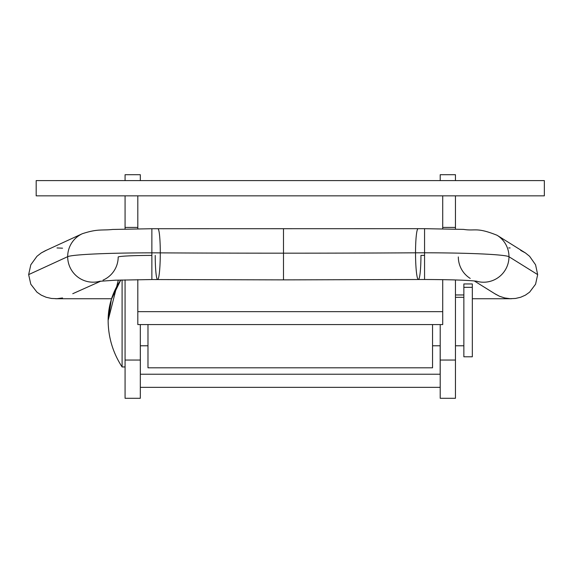 <?xml version="1.0" encoding="UTF-8"?>
<svg xmlns="http://www.w3.org/2000/svg" width="573" height="573" viewBox="0 0 573 573"><rect width="100%" height="100%" fill="white"/><g stroke="black" fill="none" stroke-linecap="round" stroke-linejoin="round"><path stroke-width="0.86" d="M147.977 367.794L147.977 324.583L147.977 367.802L432.551 367.802L432.551 324.583L432.551 367.802M440.207 398.006L440.207 360.037L440.207 398.292L455.456 398.292L455.456 360.037L440.207 360.037L440.207 324.583L440.207 360.037L455.456 360.037L455.456 279.946L455.456 398.006M125.072 398.006L125.072 360.037L125.072 398.292L140.321 398.292L140.321 360.037L125.072 360.037L125.072 279.875L125.072 360.037L140.321 360.037L140.321 324.583L140.321 398.006M140.349 374.226L440.171 374.226L440.171 345.777L440.171 374.226L140.349 374.226L140.349 345.777L140.349 374.226M140.321 174.708L140.321 180.595L140.321 174.708L125.072 174.708L125.072 180.595L125.072 174.708L140.321 174.708M125.072 195.844L125.072 229.042L125.072 227.431L137.814 227.431L125.072 227.431L125.072 195.844M455.456 229.107L455.456 195.844L455.456 227.431L442.714 227.431L455.456 227.431L455.456 229.107M455.456 180.595L455.456 174.708L440.207 174.708L440.207 180.595L440.207 174.708L455.456 174.708L455.456 180.595M140.321 387.348L440.207 387.348L140.321 387.348M424.564 255.372A33.879 1.712 180 0 0 420.947 255.379A25.405 2.707 -90.3 0 1 418.397 279.509A25.405 2.707 -90.3 0 1 415.532 252.822A25.405 2.707 89.7 0 0 418.397 279.509L283.485 279.875L283.485 253.18A1238.833 62.679 180 0 0 415.532 252.822A84.697 4.283 0 0 1 424.564 252.8L424.564 228.677L424.564 252.8A84.697 4.283 0 0 1 508.982 256.74A25.405 25.291 121.9 0 1 476.349 281.171A25.405 25.291 -58.1 0 0 508.982 256.74A84.697 4.283 180 0 0 424.564 252.8L424.564 279.495L424.564 252.8A84.697 4.283 180 0 0 415.532 252.822A1238.833 62.679 0 0 1 283.485 253.18L283.485 229.057L283.485 253.18A1238.833 62.679 0 0 1 160.29 252.872A84.697 4.283 180 0 0 151.866 252.851A84.697 4.283 0 0 1 160.29 252.872A25.405 2.521 90.3 0 1 157.618 279.56A25.405 2.521 -89.7 0 0 160.29 252.872A25.405 2.521 -89.7 0 0 157.904 228.742A25.405 2.521 90.3 0 1 160.29 252.872A1238.833 62.679 180 0 0 283.485 253.18L283.485 279.875L151.866 279.545L151.866 252.851A84.697 4.283 180 0 0 67.678 256.668A25.405 25.226 65.3 0 0 99.867 281.25A25.405 25.226 -114.7 0 1 67.678 256.668L28.65 274.61L30.806 284.222L28.65 274.61L67.678 256.668A84.697 4.283 0 0 1 151.866 252.851L151.866 279.545L115.209 280.204L99.294 281.329M151.866 255.422A33.879 1.712 180 0 0 118.188 256.948A25.405 25.226 -114.7 0 1 103.025 280.125A25.405 25.226 65.3 0 0 104.035 279.66M415.532 252.822A25.405 2.707 -90.3 0 1 418.089 228.699A25.405 2.707 89.7 0 0 415.532 252.822M36.959 292.173L30.806 284.222L36.959 292.173L41.256 295.138L36.959 292.173M46.155 297.258L41.256 295.138L46.155 297.258L51.477 298.461L46.155 297.258M57.006 298.698L51.477 298.461L57.006 298.698L62.543 297.96L57.006 298.698M72.764 293.705L100.855 281.128M474.301 280.956L495.495 294.15L499.563 296.277L504.734 297.96L510.113 298.698L515.485 298.461L520.656 297.258L525.42 295.138L529.595 292.173L535.569 284.222L537.667 274.61L508.982 256.74A25.405 25.291 121.9 0 0 497.085 235.274C476.149 226.901 475.633 231.327 463.593 229.393L424.564 228.677L151.866 228.727L151.866 252.851L151.866 228.727L112.723 229.451C101.45 230.647 97.897 228.627 82.326 233.72A25.405 25.226 -114.7 0 0 67.678 256.668A25.405 25.226 65.3 0 1 81.832 233.949M520.656 250.372L525.42 252.937L529.595 256.289L535.569 264.798L537.667 274.61L508.982 256.74A25.405 25.291 -58.1 0 0 497.479 235.524M470.218 278.414A25.405 25.291 121.9 0 1 458.328 256.948M497.085 235.274L525.42 252.937L529.595 256.289L535.569 264.798L537.667 274.61L535.569 284.222L529.595 292.173L525.42 295.138L520.656 297.258L515.485 298.461L510.113 298.698L504.734 297.96L499.563 296.277L494.8 293.705M508.717 247.916L510.113 247.944M157.618 279.56A25.405 2.521 90.3 0 1 155.233 255.429M30.806 264.798L28.65 274.61L30.806 264.798L36.959 256.289L30.806 264.798M82.326 233.72L45.095 250.838L41.256 252.937L36.959 256.289L41.256 252.937L46.155 250.372M57.006 247.944L62.543 248.181M463.858 356.757L463.858 287.331L472.324 287.331L472.324 283.95L463.858 283.95L463.858 287.331L463.858 283.986M125.072 366.956L122.092 366.956L122.092 279.961L122.092 366.956C112.895 352.789 108.24 337.261 108.132 320.371L108.132 320.422A84.697 76.839 0 0 1 108.132 320.371A84.697 76.839 0 0 1 120.76 280.004L111.355 299.393L108.132 320.436M455.456 297.315L463.858 297.315L455.456 297.315M463.858 287.331L463.858 356.793L472.324 356.793L472.324 287.331L463.858 287.331M472.324 356.757L472.324 283.986M36.178 180.595L544.35 180.595L36.178 180.595L36.178 195.844L36.178 180.595M544.35 195.844L36.178 195.844L544.35 195.844L544.35 180.595L544.35 195.844M137.814 324.583L137.814 279.631L137.814 311.655L442.714 311.655L442.714 279.645L442.714 311.655L137.814 311.655L137.814 324.583L442.714 324.583L442.714 311.655L442.714 324.583L137.814 324.583M137.814 228.813L137.814 195.844L137.814 228.813M442.714 228.82L442.714 195.844L442.714 228.82M477.123 281.279L477.137 281.279C468.628 280.204 451.109 279.61 424.564 279.495L418.383 279.509M110.947 298.734L55.574 298.734M511.503 298.734L472.324 298.734M455.456 294.959L463.858 294.959M140.321 345.777L147.977 345.777M432.551 345.777L440.207 345.777M455.456 345.777L463.858 345.777M118.325 280.09L108.132 320.371"/></g></svg>
